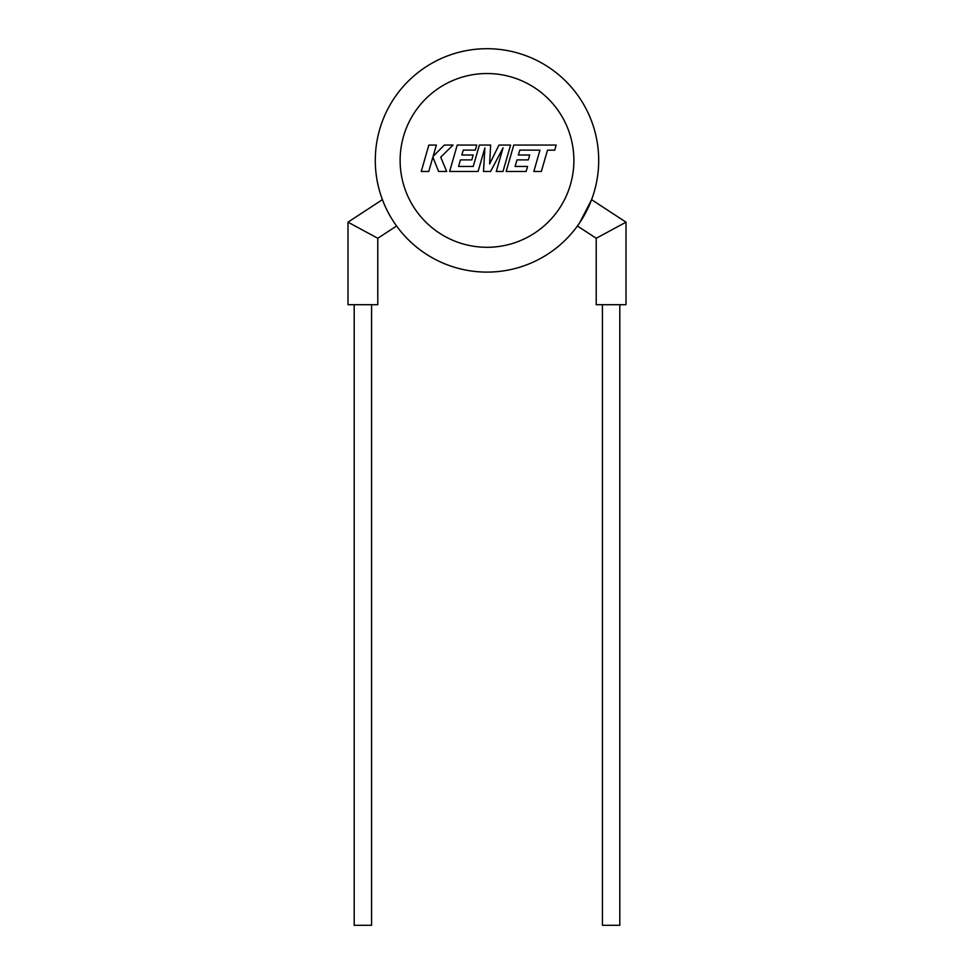 <?xml version="1.0" encoding="UTF-8"?>
<svg xmlns="http://www.w3.org/2000/svg" width="974" height="974" viewBox="0 0 974 974"><rect width="100%" height="100%" fill="white"/><g stroke="black" fill="none" stroke-linecap="round" stroke-linejoin="round"><path stroke-width="1.46" d="M519.812 150.093L539.961 150.166L533.825 171.485L541.349 171.485L547.485 150.166L554.717 150.166L556.178 145.065L513.761 145.065L506.163 171.485L526.13 171.485L527.555 166.457L515.112 166.457L516.987 159.894L528.322 159.894L529.722 155.012L518.387 155.012L519.812 150.093M510.583 145.065L498.992 145.065L489.63 163.936L490.64 145.065L479.391 145.065L473.23 166.457L458.584 166.457L460.459 159.894L471.793 159.894L473.194 155.012L461.846 155.012L463.283 150.093L475.324 150.093L476.749 145.065L457.232 145.065L449.623 171.485L478.088 171.485L484.845 147.963L483.53 171.485L490.579 171.485L503.059 147.853L496.265 171.485L502.986 171.485L510.583 145.065M428.84 145.065L421.243 171.485L428.767 171.485L432.87 157.143L438.641 171.485L446.676 171.485L440.723 157.143L453.068 145.065L444.363 145.065L433.138 156.327L436.364 145.065L428.84 145.065M619.805 304.704L619.805 925.3L602.431 925.3L602.431 304.704M596.222 238.277L596.222 304.704L626.014 304.704L626.014 222.169L596.222 238.277L577.436 225.992M626.014 222.169L591.583 199.658L579.603 222.876A111.706 111.706 0 0 1 375.294 160.406A111.706 111.706 0 0 1 487 48.7A111.706 111.706 0 0 1 590.159 203.249A111.706 111.706 0 0 0 598.706 160.406A111.706 111.706 0 0 1 454.334 267.229A111.706 111.706 0 0 1 375.294 160.406M354.195 304.704L354.195 925.3L371.569 925.3L371.569 304.704M347.986 222.169L347.986 304.704L377.778 304.704L377.778 238.277L347.986 222.169L382.417 199.658L383.841 203.249M377.778 238.277L396.564 225.992M573.881 160.406A86.881 86.881 0 0 0 487 73.525A86.881 86.881 0 0 0 400.119 160.406A86.881 86.881 0 0 0 487 247.299A86.881 86.881 0 0 0 573.881 160.406M579.603 222.876A111.706 111.706 0 0 0 598.706 160.406"/></g></svg>
